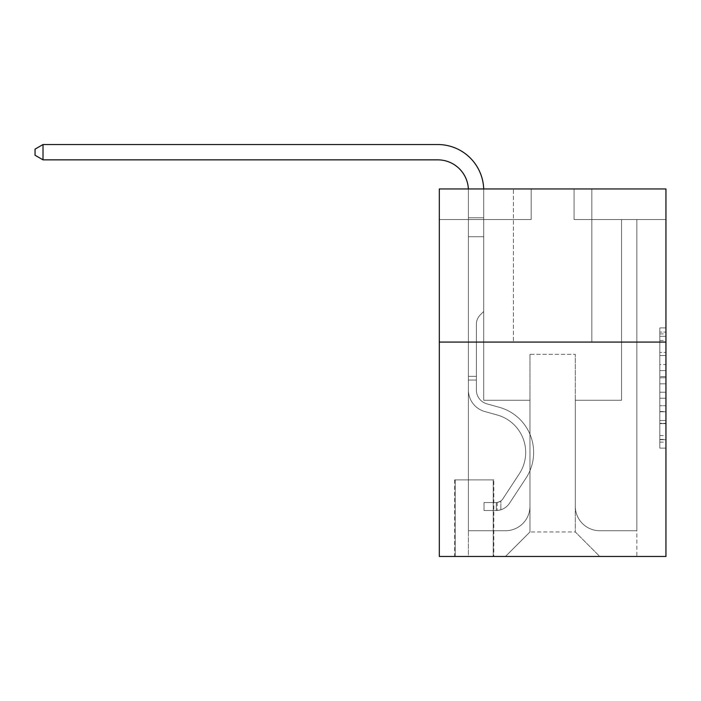 <?xml version="1.0" encoding="UTF-8"?>
<svg xmlns="http://www.w3.org/2000/svg" width="701" height="701" viewBox="0 0 701 701"><rect width="100%" height="100%" fill="white"/><g stroke="black" fill="none" stroke-linecap="round" stroke-linejoin="round"><path stroke-width="0.53" stroke-dasharray="3.5 2.63" d="M659.825 364.573L659.825 383.806L665.95 383.806L665.95 442.129L665.95 333.904L665.95 383.806L659.825 383.806L659.825 332.099L659.825 448.141L659.825 327.893L659.825 439.72L665.95 439.72L659.825 439.72L665.95 439.72L659.825 439.72L659.825 420.486L659.825 448.141L665.95 448.141L665.95 327.893L665.95 439.422L665.95 392.227L659.825 392.227L665.95 392.227L665.95 420.486L665.95 336.314L659.825 336.314L665.95 336.314L665.95 448.141L665.95 333.904L665.95 448.141L659.825 448.141L659.825 327.893L665.95 327.893L665.95 333.904L665.95 327.893L665.95 333.904L665.95 327.893L665.95 332.099L665.95 327.893L659.825 327.893L659.825 336.314L665.95 336.314L659.825 336.314L659.825 364.573L665.95 364.573M591.837 188.946L591.837 342.079L513.43 342.079L591.837 342.079L513.43 342.079L591.837 342.079L591.837 188.946L513.43 188.946L513.43 342.079L513.43 188.946L591.837 188.946M493.828 479.896L454.625 479.896L493.828 479.896L493.828 556.463L454.625 556.463L493.828 556.463M454.625 479.896L454.625 556.463M665.95 376.595L665.95 370.584L665.95 376.595L659.825 376.595L659.825 352.393L659.825 423.641L659.825 405.756L665.95 405.756L659.825 405.756L659.825 448.141L665.95 448.141L659.825 448.141L665.95 448.141L659.825 448.141L659.825 327.893L665.95 327.893L659.825 327.893L665.95 327.893L659.825 327.893L659.825 376.595L665.95 376.595M665.95 342.079L665.95 556.463L439.317 556.463L439.317 342.079L665.95 342.079L665.95 188.946L574.075 188.946L665.95 188.946L665.95 219.571L665.95 188.946L439.317 188.946L531.192 188.946L439.317 188.946L439.317 342.079L665.95 342.079L439.317 342.079M665.95 219.571L574.075 219.571L665.95 219.571M621.542 219.571L636.858 219.571L621.542 219.571L636.858 219.571L621.542 219.571L636.858 219.571L621.542 219.571L636.858 219.571L621.542 219.571L636.858 219.571L621.542 219.571L636.858 219.571L621.542 219.571L636.858 219.571L621.542 219.571L636.858 219.571L621.542 219.571L636.858 219.571L621.542 219.571L636.858 219.571L621.542 219.571L636.858 219.571L621.542 219.571L636.858 219.571L621.542 219.571L636.858 219.571L621.542 219.571L621.542 400.271L575.293 400.271L575.293 531.963L529.974 531.963L575.293 531.963L599.793 556.463L636.858 556.463L636.858 219.571L636.858 556.463L505.465 556.463L599.793 556.463L575.293 531.963L599.793 556.463L575.293 531.963L575.293 354.329L575.293 506.236A24.5 24.5 0 0 0 599.793 530.736L636.858 530.736L636.858 219.571L636.858 530.736L636.858 219.571L636.858 530.736L636.858 219.571L636.858 530.736L636.858 219.571L636.858 530.736L636.858 219.571L636.858 530.736L636.858 219.571L636.858 530.736L636.858 219.571L636.858 530.736L636.858 219.571L636.858 530.736L636.858 219.571L636.858 530.736L636.858 219.571L636.858 530.736L636.858 219.571L636.858 530.736L599.793 530.736A24.5 24.5 0 0 1 575.293 506.236A24.5 24.5 0 0 0 599.793 530.736A24.5 24.5 0 0 1 575.293 506.236A24.5 24.5 0 0 0 599.793 530.736A24.5 24.5 0 0 1 575.293 506.236A24.5 24.5 0 0 0 599.793 530.736A24.5 24.5 0 0 1 575.293 506.236A24.5 24.5 0 0 0 599.793 530.736A24.5 24.5 0 0 1 575.293 506.236A24.5 24.5 0 0 0 599.793 530.736A24.5 24.5 0 0 1 575.293 506.236A24.5 24.5 0 0 0 599.793 530.736A24.5 24.5 0 0 1 575.293 506.236A24.5 24.5 0 0 0 599.793 530.736A24.5 24.5 0 0 1 575.293 506.236A24.5 24.5 0 0 0 599.793 530.736A24.5 24.5 0 0 1 575.293 506.236A24.5 24.5 0 0 0 599.793 530.736A24.5 24.5 0 0 1 575.293 506.236A24.5 24.5 0 0 0 599.793 530.736A24.5 24.5 0 0 1 575.293 506.236A24.5 24.5 0 0 0 599.793 530.736A24.5 24.5 0 0 1 575.293 506.236L575.293 400.271L575.293 506.236L575.293 400.271L575.293 506.236L575.293 400.271L575.293 506.236L575.293 400.271L575.293 506.236L575.293 400.271L575.293 506.236L575.293 400.271L575.293 506.236L575.293 400.271L575.293 506.236L575.293 400.271L575.293 506.236L575.293 400.271L575.293 506.236L575.293 400.271L575.293 506.236L575.293 400.271L575.293 506.236L575.293 400.271L621.542 400.271L575.293 400.271L621.542 400.271L575.293 400.271L621.542 400.271L575.293 400.271L621.542 400.271L575.293 400.271L621.542 400.271L575.293 400.271L621.542 400.271L575.293 400.271L621.542 400.271L575.293 400.271L621.542 400.271L575.293 400.271L621.542 400.271L575.293 400.271L621.542 400.271L575.293 400.271L621.542 400.271L575.293 400.271L621.542 400.271L575.293 400.271L621.542 400.271L621.542 219.571M439.317 219.571L531.192 219.571L439.317 219.571L439.317 188.946L439.317 219.571M468.408 219.571L483.725 219.571L468.408 219.571L483.725 219.571L468.408 219.571L483.725 219.571L468.408 219.571L483.725 219.571L468.408 219.571L483.725 219.571L468.408 219.571L483.725 219.571L468.408 219.571L483.725 219.571L468.408 219.571L483.725 219.571L468.408 219.571L483.725 219.571L468.408 219.571L483.725 219.571L468.408 219.571L483.725 219.571L468.408 219.571L483.725 219.571L468.408 219.571L483.725 219.571L468.408 219.571L468.408 556.463L505.465 556.463L529.974 531.963L529.974 400.271L483.725 400.271L483.725 219.571L483.725 400.271L483.725 219.571L483.725 400.271L483.725 219.571L483.725 400.271L483.725 219.571L483.725 400.271L483.725 219.571L483.725 400.271L483.725 219.571L483.725 400.271L483.725 219.571L483.725 400.271L483.725 219.571L483.725 400.271L483.725 219.571L483.725 400.271L483.725 219.571L483.725 400.271L483.725 219.571L483.725 400.271L483.725 219.571L483.725 400.271L483.725 219.571L483.725 400.271L529.974 400.271L483.725 400.271L529.974 400.271L483.725 400.271L529.974 400.271L483.725 400.271L529.974 400.271L483.725 400.271L529.974 400.271L483.725 400.271L529.974 400.271L483.725 400.271L529.974 400.271L483.725 400.271L529.974 400.271L483.725 400.271L529.974 400.271L483.725 400.271L529.974 400.271L483.725 400.271L529.974 400.271L483.725 400.271L529.974 400.271L483.725 400.271L529.974 400.271L529.974 531.963L505.465 556.463L529.974 531.963L505.465 556.463L468.408 556.463L468.408 219.571L468.408 530.736L505.465 530.736A24.5 24.5 0 0 0 529.974 506.236L529.974 400.271L529.974 506.236A24.5 24.5 0 0 1 505.465 530.736A24.5 24.5 0 0 0 529.974 506.236A24.5 24.5 0 0 1 505.465 530.736A24.5 24.5 0 0 0 529.974 506.236A24.5 24.5 0 0 1 505.465 530.736A24.5 24.5 0 0 0 529.974 506.236A24.5 24.5 0 0 1 505.465 530.736A24.5 24.5 0 0 0 529.974 506.236A24.5 24.5 0 0 1 505.465 530.736A24.5 24.5 0 0 0 529.974 506.236A24.5 24.5 0 0 1 505.465 530.736A24.5 24.5 0 0 0 529.974 506.236A24.5 24.5 0 0 1 505.465 530.736A24.5 24.5 0 0 0 529.974 506.236A24.5 24.5 0 0 1 505.465 530.736A24.5 24.5 0 0 0 529.974 506.236A24.5 24.5 0 0 1 505.465 530.736A24.5 24.5 0 0 0 529.974 506.236A24.5 24.5 0 0 1 505.465 530.736A24.5 24.5 0 0 0 529.974 506.236A24.5 24.5 0 0 1 505.465 530.736A24.5 24.5 0 0 0 529.974 506.236A24.5 24.5 0 0 1 505.465 530.736L468.408 530.736L505.465 530.736L468.408 530.736L505.465 530.736L468.408 530.736L505.465 530.736L468.408 530.736L505.465 530.736L468.408 530.736L505.465 530.736L468.408 530.736L505.465 530.736L468.408 530.736L505.465 530.736L468.408 530.736L505.465 530.736L468.408 530.736L505.465 530.736L468.408 530.736L505.465 530.736L468.408 530.736L505.465 530.736L468.408 530.736L468.408 219.571M455.238 556.463L493.215 556.463L455.238 556.463L455.238 479.896L493.215 479.896L493.215 556.463L493.215 479.896L455.238 479.896L455.238 556.463M529.974 354.329L529.974 531.963L529.974 354.329L575.293 354.329L529.974 354.329M574.075 219.571L574.075 188.946L574.075 219.571M531.192 219.571L531.192 188.946L531.192 219.571M659.825 383.806L665.95 383.806L659.825 383.806M659.825 332.099L659.825 327.893L659.825 332.099L665.95 332.099L659.825 332.099M659.825 423.343L659.825 398.238L659.825 423.343L665.95 423.343L659.825 423.343M659.825 398.238L659.825 392.227L665.95 392.227L659.825 392.227L659.825 398.238L665.95 398.238L659.825 398.238M659.825 352.393L659.825 336.314L659.825 352.393L665.95 352.393L659.825 352.393M659.825 327.893L665.95 327.893L659.825 327.893L659.825 333.904L659.825 327.893L665.95 327.893M659.825 448.141L665.95 448.141L659.825 448.141L659.825 442.129L659.825 448.141M43.015 159.854L35.05 155.254L35.05 149.129L43.015 144.537L35.05 149.129L43.015 144.537L437.783 144.537A45.942 45.942 0 0 1 483.725 190.479L483.725 217.774L468.408 217.774L468.408 236.728L483.725 236.728L468.408 236.728L468.408 389.984L468.408 236.728L483.725 236.728L468.408 236.728L468.408 389.984L468.408 236.728L483.725 236.728L483.725 217.774L483.725 311.454L480.273 314.907A13.31 13.31 0 0 0 476.373 324.318L476.373 389.984L476.373 324.318A13.31 13.31 0 0 1 480.273 314.907L483.725 311.454L483.725 217.774L483.725 311.454L480.273 314.907A13.31 13.31 0 0 0 476.373 324.318L476.373 389.984L476.373 324.318A13.31 13.31 0 0 1 480.273 314.907L483.725 311.454L483.725 217.774L483.725 311.454L480.273 314.907A13.31 13.31 0 0 0 476.373 324.318L476.373 389.984L476.373 324.318A13.31 13.31 0 0 1 480.273 314.907L483.725 311.454L483.725 236.728L483.725 311.454L480.273 314.907A13.31 13.31 0 0 0 476.373 324.318L476.373 389.984L476.373 324.318A13.31 13.31 0 0 1 480.273 314.907L483.725 311.454L483.725 236.728L483.725 311.454L480.273 314.907A13.31 13.31 0 0 0 476.373 324.318L476.373 389.984L476.373 324.318A13.31 13.31 0 0 1 480.273 314.907L483.725 311.454L483.725 236.728L483.725 311.454L480.273 314.907A13.31 13.31 0 0 0 476.373 324.318L476.373 389.984L476.373 324.318A13.31 13.31 0 0 1 480.273 314.907L483.725 311.454L483.725 236.728L483.725 311.454L480.273 314.907A13.31 13.31 0 0 0 476.373 324.318L476.373 389.984L476.373 324.318A13.31 13.31 0 0 1 480.273 314.907L483.725 311.454L483.725 236.728L483.725 311.454L480.273 314.907A13.31 13.31 0 0 0 476.373 324.318L476.373 389.984A14.397 14.397 0 0 0 486.906 403.855A14.397 14.397 0 0 1 476.373 389.984A14.397 14.397 0 0 0 486.906 403.855A14.397 14.397 0 0 1 476.373 389.984L476.373 324.318A13.31 13.31 0 0 1 480.273 314.907L483.725 311.454L483.725 236.728L483.725 311.454L480.273 314.907L483.725 311.454L483.725 236.728L483.725 311.454L483.725 236.728L468.408 236.728L468.408 389.984L468.408 236.728L468.408 389.984L468.408 236.728L468.408 389.984L468.408 236.728L468.408 389.984L468.408 376.376L476.373 376.376L468.408 376.376L468.408 389.984A22.353 22.353 0 0 0 484.768 411.522A22.353 22.353 0 0 1 468.408 389.984A22.353 22.353 0 0 0 484.768 411.522A22.353 22.353 0 0 1 468.408 389.984L468.408 376.376L468.408 389.984A22.353 22.353 0 0 0 484.768 411.522A22.353 22.353 0 0 1 468.408 389.984L468.408 376.376L476.373 376.376L468.408 376.376L468.408 389.984A22.353 22.353 0 0 0 484.768 411.522A22.353 22.353 0 0 1 468.408 389.984A22.353 22.353 0 0 0 484.768 411.522A22.353 22.353 0 0 1 468.408 389.984L468.408 376.376L468.408 389.984A22.353 22.353 0 0 0 484.768 411.522A22.353 22.353 0 0 1 468.408 389.984L468.408 376.376L476.373 376.376L468.408 376.376L468.408 389.984A22.353 22.353 0 0 0 484.768 411.522A22.353 22.353 0 0 1 468.408 389.984A22.353 22.353 0 0 0 484.768 411.522A22.353 22.353 0 0 1 468.408 389.984L468.408 376.376L468.408 389.984A22.353 22.353 0 0 0 484.768 411.522A22.353 22.353 0 0 1 468.408 389.984L468.408 376.376L476.373 376.376L468.408 376.376L468.408 389.984A22.353 22.353 0 0 0 484.768 411.522A22.353 22.353 0 0 1 468.408 389.984A22.353 22.353 0 0 0 484.768 411.522A22.353 22.353 0 0 1 468.408 389.984L468.408 376.376L468.408 389.984A22.353 22.353 0 0 0 484.768 411.522A22.353 22.353 0 0 1 468.408 389.984L468.408 376.376L476.373 376.376L468.408 376.376L468.408 389.984A22.353 22.353 0 0 0 484.768 411.522A22.353 22.353 0 0 1 468.408 389.984A22.353 22.353 0 0 0 484.768 411.522L497.228 414.992L484.768 411.522A22.353 22.353 0 0 1 468.408 389.984A22.353 22.353 0 0 0 484.768 411.522L497.228 414.992L484.768 411.522A22.353 22.353 0 0 1 468.408 389.984L468.408 376.376L468.408 389.984A22.353 22.353 0 0 0 484.768 411.522L497.228 414.992L484.768 411.522A22.353 22.353 0 0 1 468.408 389.984A22.353 22.353 0 0 0 484.768 411.522L497.228 414.992L484.768 411.522A22.353 22.353 0 0 1 468.408 389.984A22.353 22.353 0 0 0 484.768 411.522L497.228 414.992L484.768 411.522A22.353 22.353 0 0 1 468.408 389.984L468.408 376.376L476.373 376.376L476.373 389.984A14.397 14.397 0 0 0 486.906 403.855A14.397 14.397 0 0 1 476.373 389.984L476.373 376.376L476.373 389.984A14.397 14.397 0 0 0 486.906 403.855A14.397 14.397 0 0 1 476.373 389.984A14.397 14.397 0 0 0 486.906 403.855A14.397 14.397 0 0 1 476.373 389.984L476.373 376.376L476.373 389.984A14.397 14.397 0 0 0 486.906 403.855A14.397 14.397 0 0 1 476.373 389.984L476.373 376.376L476.373 389.984A14.397 14.397 0 0 0 486.906 403.855A14.397 14.397 0 0 1 476.373 389.984A14.397 14.397 0 0 0 486.906 403.855A14.397 14.397 0 0 1 476.373 389.984L476.373 376.376L476.373 389.984A14.397 14.397 0 0 0 486.906 403.855A14.397 14.397 0 0 1 476.373 389.984L476.373 376.376L476.373 389.984A14.397 14.397 0 0 0 486.906 403.855A14.397 14.397 0 0 1 476.373 389.984A14.397 14.397 0 0 0 486.906 403.855A14.397 14.397 0 0 1 476.373 389.984L476.373 376.376L476.373 389.984A14.397 14.397 0 0 0 486.906 403.855A14.397 14.397 0 0 1 476.373 389.984L476.373 376.376L476.373 389.984A14.397 14.397 0 0 0 486.906 403.855A14.397 14.397 0 0 1 476.373 389.984A14.397 14.397 0 0 0 486.906 403.855L499.366 407.325L486.906 403.855A14.397 14.397 0 0 1 476.373 389.984A14.397 14.397 0 0 0 486.906 403.855L499.366 407.325L486.906 403.855A14.397 14.397 0 0 1 476.373 389.984L476.373 376.376L476.373 389.984A14.397 14.397 0 0 0 486.906 403.855L499.366 407.325L486.906 403.855A14.397 14.397 0 0 1 476.373 389.984A14.397 14.397 0 0 0 486.906 403.855L499.366 407.325L486.906 403.855A14.397 14.397 0 0 1 476.373 389.984A14.397 14.397 0 0 0 486.906 403.855L499.366 407.325L486.906 403.855A14.397 14.397 0 0 1 476.373 389.984L476.373 376.376L476.373 389.984A14.397 14.397 0 0 0 486.906 403.855L499.366 407.325L486.906 403.855A14.397 14.397 0 0 1 476.373 389.984A14.397 14.397 0 0 0 486.906 403.855L499.366 407.325L486.906 403.855A14.397 14.397 0 0 1 476.373 389.984A14.397 14.397 0 0 0 486.906 403.855L499.366 407.325L486.906 403.855A14.397 14.397 0 0 1 476.373 389.984L476.373 376.376L476.373 389.984A14.397 14.397 0 0 0 486.906 403.855L499.366 407.325A46.862 46.862 0 0 1 525.969 478.17A46.862 46.862 0 0 0 499.366 407.325L486.906 403.855L499.366 407.325A46.862 46.862 0 0 1 525.969 478.17A46.862 46.862 0 0 0 499.366 407.325A46.862 46.862 0 0 1 525.969 478.17A46.862 46.862 0 0 0 499.366 407.325L486.906 403.855A14.397 14.397 0 0 1 476.373 389.984A14.397 14.397 0 0 0 486.906 403.855L499.366 407.325A46.862 46.862 0 0 1 525.969 478.17A46.862 46.862 0 0 0 499.366 407.325L486.906 403.855L499.366 407.325A46.862 46.862 0 0 1 525.969 478.17A46.862 46.862 0 0 0 499.366 407.325A46.862 46.862 0 0 1 525.969 478.17A46.862 46.862 0 0 0 499.366 407.325L486.906 403.855L499.366 407.325A46.862 46.862 0 0 1 525.969 478.17A46.862 46.862 0 0 0 499.366 407.325L486.906 403.855A14.397 14.397 0 0 1 476.373 389.984A14.397 14.397 0 0 0 486.906 403.855L499.366 407.325A46.862 46.862 0 0 1 525.969 478.17A46.862 46.862 0 0 0 499.366 407.325A46.862 46.862 0 0 1 525.969 478.17A46.862 46.862 0 0 0 499.366 407.325L486.906 403.855L499.366 407.325A46.862 46.862 0 0 1 525.969 478.17A46.862 46.862 0 0 0 499.366 407.325L486.906 403.855L499.366 407.325A46.862 46.862 0 0 1 525.969 478.17A46.862 46.862 0 0 0 499.366 407.325A46.862 46.862 0 0 1 525.969 478.17A46.862 46.862 0 0 0 499.366 407.325L486.906 403.855A14.397 14.397 0 0 1 476.373 389.984L476.373 376.376L476.373 389.984A14.397 14.397 0 0 0 486.906 403.855L499.366 407.325A46.862 46.862 0 0 1 525.969 478.17A46.862 46.862 0 0 0 499.366 407.325A46.862 46.862 0 0 1 525.969 478.17L509.548 503.195L525.969 478.17A46.862 46.862 0 0 0 499.366 407.325L486.906 403.855L499.366 407.325A46.862 46.862 0 0 1 525.969 478.17L509.548 503.195L525.969 478.17A46.862 46.862 0 0 0 499.366 407.325A46.862 46.862 0 0 1 525.969 478.17L509.548 503.195L525.969 478.17A46.862 46.862 0 0 0 499.366 407.325A46.862 46.862 0 0 1 525.969 478.17L509.548 503.195L525.969 478.17A46.862 46.862 0 0 0 499.366 407.325L486.906 403.855L499.366 407.325A46.862 46.862 0 0 1 525.969 478.17L509.548 503.195L525.969 478.17A46.862 46.862 0 0 0 499.366 407.325A46.862 46.862 0 0 1 525.969 478.17L509.548 503.195L525.969 478.17A46.862 46.862 0 0 0 499.366 407.325A46.862 46.862 0 0 1 525.969 478.17L509.548 503.195L525.969 478.17A46.862 46.862 0 0 0 499.366 407.325L486.906 403.855A14.397 14.397 0 0 1 476.373 389.984A14.397 14.397 0 0 0 486.906 403.855L499.366 407.325A46.862 46.862 0 0 1 525.969 478.17L509.548 503.195L525.969 478.17A46.862 46.862 0 0 0 499.366 407.325A46.862 46.862 0 0 1 525.969 478.17L509.548 503.195A16.228 16.228 0 0 1 500.873 509.767C496.159 510.766 496.159 510.766 500.873 509.767C496.159 510.766 496.159 510.766 500.873 509.767A16.228 16.228 0 0 0 509.548 503.195L525.969 478.17L509.548 503.195A16.228 16.228 0 0 1 496.282 510.521A16.228 16.228 0 0 0 509.548 503.195A16.228 16.228 0 0 1 500.873 509.767C496.159 510.766 496.159 510.766 500.873 509.767C496.159 510.766 496.159 510.766 500.873 509.767A16.228 16.228 0 0 0 509.548 503.195L525.969 478.17L509.548 503.195A16.228 16.228 0 0 1 496.282 510.521A16.228 16.228 0 0 0 509.548 503.195A16.228 16.228 0 0 1 500.873 509.767C496.159 510.766 496.159 510.766 500.873 509.767C496.159 510.766 496.159 510.766 500.873 509.767A16.228 16.228 0 0 0 509.548 503.195L525.969 478.17A46.862 46.862 0 0 0 499.366 407.325A46.862 46.862 0 0 1 525.969 478.17L509.548 503.195A16.228 16.228 0 0 1 496.282 510.521A16.228 16.228 0 0 0 509.548 503.195A16.228 16.228 0 0 1 500.873 509.767C496.159 510.766 496.159 510.766 500.873 509.767C496.159 510.766 496.159 510.766 500.873 509.767A16.228 16.228 0 0 0 509.548 503.195L525.969 478.17L509.548 503.195A16.228 16.228 0 0 1 496.282 510.521A16.228 16.228 0 0 0 509.548 503.195A16.228 16.228 0 0 1 500.873 509.767C496.159 510.766 496.159 510.766 500.873 509.767C496.159 510.766 496.159 510.766 500.873 509.767A16.228 16.228 0 0 0 509.548 503.195L525.969 478.17L509.548 503.195A16.228 16.228 0 0 1 496.282 510.521A16.228 16.228 0 0 0 509.548 503.195A16.228 16.228 0 0 1 500.873 509.767C496.159 510.766 496.159 510.766 500.873 509.767C496.159 510.766 496.159 510.766 500.873 509.767A16.228 16.228 0 0 0 509.548 503.195L525.969 478.17A46.862 46.862 0 0 0 499.366 407.325L486.906 403.855L499.366 407.325A46.862 46.862 0 0 1 525.969 478.17L509.548 503.195A16.228 16.228 0 0 1 496.282 510.521A16.228 16.228 0 0 0 509.548 503.195A16.228 16.228 0 0 1 500.873 509.767C496.159 510.766 496.159 510.766 500.873 509.767C496.159 510.766 496.159 510.766 500.873 509.767A16.228 16.228 0 0 0 509.548 503.195L525.969 478.17L509.548 503.195A16.228 16.228 0 0 1 496.282 510.521A16.228 16.228 0 0 0 509.548 503.195A16.228 16.228 0 0 1 500.873 509.767C496.159 510.766 496.159 510.766 500.873 509.767C496.159 510.766 496.159 510.766 500.873 509.767A16.228 16.228 0 0 0 509.548 503.195L525.969 478.17L509.548 503.195A16.228 16.228 0 0 1 496.282 510.521A16.228 16.228 0 0 0 509.548 503.195A16.228 16.228 0 0 1 500.873 509.767C496.159 510.766 496.159 510.766 500.873 509.767C496.159 510.766 496.159 510.766 500.873 509.767A16.228 16.228 0 0 0 509.548 503.195L525.969 478.17A46.862 46.862 0 0 0 499.366 407.325A46.862 46.862 0 0 1 525.969 478.17L509.548 503.195A16.228 16.228 0 0 1 496.282 510.521A16.228 16.228 0 0 0 509.548 503.195A16.228 16.228 0 0 1 500.873 509.767C496.159 510.766 496.159 510.766 500.873 509.767C496.159 510.766 496.159 510.766 500.873 509.767A16.228 16.228 0 0 0 509.548 503.195L525.969 478.17L509.548 503.195A16.228 16.228 0 0 1 496.282 510.521A16.228 16.228 0 0 0 509.548 503.195A16.228 16.228 0 0 1 500.873 509.767C496.159 510.766 496.159 510.766 500.873 509.767C496.159 510.766 496.159 510.766 500.873 509.767A16.228 16.228 0 0 0 509.548 503.195L525.969 478.17L509.548 503.195A16.228 16.228 0 0 1 496.282 510.521A16.228 16.228 0 0 0 509.548 503.195A16.228 16.228 0 0 1 500.873 509.767C496.159 510.766 496.159 510.766 500.873 509.767C496.159 510.766 496.159 510.766 500.873 509.767A16.228 16.228 0 0 0 509.548 503.195L525.969 478.17A46.862 46.862 0 0 0 499.366 407.325A46.862 46.862 0 0 1 525.969 478.17L509.548 503.195A16.228 16.228 0 0 1 496.282 510.521A16.228 16.228 0 0 0 509.548 503.195A16.228 16.228 0 0 1 500.873 509.767C496.159 510.766 496.159 510.766 500.873 509.767C496.159 510.766 496.159 510.766 500.873 509.767A16.228 16.228 0 0 0 509.548 503.195L525.969 478.17L509.548 503.195A16.228 16.228 0 0 1 496.282 510.521L484.032 510.521L496.282 510.521A16.228 16.228 0 0 0 509.548 503.195L525.969 478.17A46.862 46.862 0 0 0 499.366 407.325L486.906 403.855A14.397 14.397 0 0 1 476.373 389.984L476.373 376.376L476.373 380.056L476.373 376.376L468.408 376.376L468.408 389.984A22.353 22.353 0 0 0 484.768 411.522L497.228 414.992L484.768 411.522A22.353 22.353 0 0 1 468.408 389.984A22.353 22.353 0 0 0 484.768 411.522L497.228 414.992L484.768 411.522A22.353 22.353 0 0 1 468.408 389.984A22.353 22.353 0 0 0 484.768 411.522L497.228 414.992L484.768 411.522A22.353 22.353 0 0 1 468.408 389.984L468.408 380.056L468.408 389.984A22.353 22.353 0 0 0 484.768 411.522L497.228 414.992A38.897 38.897 0 0 1 519.31 473.797A38.897 38.897 0 0 0 497.228 414.992A38.897 38.897 0 0 1 519.31 473.797A38.897 38.897 0 0 0 497.228 414.992L484.768 411.522L497.228 414.992A38.897 38.897 0 0 1 519.31 473.797A38.897 38.897 0 0 0 497.228 414.992L484.768 411.522A22.353 22.353 0 0 1 468.408 389.984A22.353 22.353 0 0 0 484.768 411.522L497.228 414.992A38.897 38.897 0 0 1 519.31 473.797A38.897 38.897 0 0 0 497.228 414.992A38.897 38.897 0 0 1 519.31 473.797A38.897 38.897 0 0 0 497.228 414.992L484.768 411.522L497.228 414.992A38.897 38.897 0 0 1 519.31 473.797A38.897 38.897 0 0 0 497.228 414.992L484.768 411.522L497.228 414.992A38.897 38.897 0 0 1 519.31 473.797A38.897 38.897 0 0 0 497.228 414.992A38.897 38.897 0 0 1 519.31 473.797A38.897 38.897 0 0 0 497.228 414.992L484.768 411.522A22.353 22.353 0 0 1 468.408 389.984A22.353 22.353 0 0 0 484.768 411.522L497.228 414.992A38.897 38.897 0 0 1 519.31 473.797A38.897 38.897 0 0 0 497.228 414.992L484.768 411.522L497.228 414.992A38.897 38.897 0 0 1 519.31 473.797A38.897 38.897 0 0 0 497.228 414.992A38.897 38.897 0 0 1 519.31 473.797A38.897 38.897 0 0 0 497.228 414.992L484.768 411.522L497.228 414.992A38.897 38.897 0 0 1 519.31 473.797A38.897 38.897 0 0 0 497.228 414.992L484.768 411.522A22.353 22.353 0 0 1 468.408 389.984A22.353 22.353 0 0 0 484.768 411.522L497.228 414.992A38.897 38.897 0 0 1 519.31 473.797A38.897 38.897 0 0 0 497.228 414.992A38.897 38.897 0 0 1 519.31 473.797L502.889 498.823L519.31 473.797A38.897 38.897 0 0 0 497.228 414.992A38.897 38.897 0 0 1 519.31 473.797L502.889 498.823L519.31 473.797A38.897 38.897 0 0 0 497.228 414.992L484.768 411.522L497.228 414.992A38.897 38.897 0 0 1 519.31 473.797L502.889 498.823L519.31 473.797A38.897 38.897 0 0 0 497.228 414.992A38.897 38.897 0 0 1 519.31 473.797L502.889 498.823L519.31 473.797A38.897 38.897 0 0 0 497.228 414.992A38.897 38.897 0 0 1 519.31 473.797L502.889 498.823L519.31 473.797A38.897 38.897 0 0 0 497.228 414.992L484.768 411.522L497.228 414.992A38.897 38.897 0 0 1 519.31 473.797L502.889 498.823L519.31 473.797A38.897 38.897 0 0 0 497.228 414.992A38.897 38.897 0 0 1 519.31 473.797L502.889 498.823L519.31 473.797A38.897 38.897 0 0 0 497.228 414.992A38.897 38.897 0 0 1 519.31 473.797L502.889 498.823L519.31 473.797A38.897 38.897 0 0 0 497.228 414.992L484.768 411.522A22.353 22.353 0 0 1 468.408 389.984A22.353 22.353 0 0 0 484.768 411.522L497.228 414.992A38.897 38.897 0 0 1 519.31 473.797L502.889 498.823A8.272 8.272 0 0 1 500.873 500.952C496.238 503.081 496.238 503.081 500.873 500.952C496.238 503.081 496.238 503.081 500.873 500.952A8.272 8.272 0 0 0 502.889 498.823L519.31 473.797L502.889 498.823A8.272 8.272 0 0 1 496.282 502.556A8.272 8.272 0 0 0 502.889 498.823A8.272 8.272 0 0 1 500.873 500.952C496.238 503.081 496.238 503.081 500.873 500.952C496.238 503.081 496.238 503.081 500.873 500.952A8.272 8.272 0 0 0 502.889 498.823L519.31 473.797L502.889 498.823A8.272 8.272 0 0 1 496.282 502.556A8.272 8.272 0 0 0 502.889 498.823A8.272 8.272 0 0 1 500.873 500.952C496.238 503.081 496.238 503.081 500.873 500.952C496.238 503.081 496.238 503.081 500.873 500.952A8.272 8.272 0 0 0 502.889 498.823L519.31 473.797A38.897 38.897 0 0 0 497.228 414.992A38.897 38.897 0 0 1 519.31 473.797L502.889 498.823A8.272 8.272 0 0 1 496.282 502.556A8.272 8.272 0 0 0 502.889 498.823A8.272 8.272 0 0 1 500.873 500.952C496.238 503.081 496.238 503.081 500.873 500.952C496.238 503.081 496.238 503.081 500.873 500.952A8.272 8.272 0 0 0 502.889 498.823L519.31 473.797L502.889 498.823A8.272 8.272 0 0 1 496.282 502.556A8.272 8.272 0 0 0 502.889 498.823A8.272 8.272 0 0 1 500.873 500.952C496.238 503.081 496.238 503.081 500.873 500.952C496.238 503.081 496.238 503.081 500.873 500.952A8.272 8.272 0 0 0 502.889 498.823L519.31 473.797L502.889 498.823A8.272 8.272 0 0 1 496.282 502.556A8.272 8.272 0 0 0 502.889 498.823A8.272 8.272 0 0 1 500.873 500.952C496.238 503.081 496.238 503.081 500.873 500.952C496.238 503.081 496.238 503.081 500.873 500.952A8.272 8.272 0 0 0 502.889 498.823L519.31 473.797A38.897 38.897 0 0 0 497.228 414.992A38.897 38.897 0 0 1 519.31 473.797L502.889 498.823A8.272 8.272 0 0 1 496.282 502.556A8.272 8.272 0 0 0 502.889 498.823A8.272 8.272 0 0 1 500.873 500.952C496.238 503.081 496.238 503.081 500.873 500.952C496.238 503.081 496.238 503.081 500.873 500.952A8.272 8.272 0 0 0 502.889 498.823L519.31 473.797L502.889 498.823A8.272 8.272 0 0 1 496.282 502.556A8.272 8.272 0 0 0 502.889 498.823A8.272 8.272 0 0 1 500.873 500.952C496.238 503.081 496.238 503.081 500.873 500.952C496.238 503.081 496.238 503.081 500.873 500.952A8.272 8.272 0 0 0 502.889 498.823L519.31 473.797L502.889 498.823A8.272 8.272 0 0 1 496.282 502.556A8.272 8.272 0 0 0 502.889 498.823A8.272 8.272 0 0 1 500.873 500.952C496.238 503.081 496.238 503.081 500.873 500.952C496.238 503.081 496.238 503.081 500.873 500.952A8.272 8.272 0 0 0 502.889 498.823L519.31 473.797A38.897 38.897 0 0 0 497.228 414.992L484.768 411.522L497.228 414.992A38.897 38.897 0 0 1 519.31 473.797L502.889 498.823A8.272 8.272 0 0 1 496.282 502.556A8.272 8.272 0 0 0 502.889 498.823A8.272 8.272 0 0 1 500.873 500.952C496.238 503.081 496.238 503.081 500.873 500.952C496.238 503.081 496.238 503.081 500.873 500.952A8.272 8.272 0 0 0 502.889 498.823L519.31 473.797L502.889 498.823A8.272 8.272 0 0 1 496.282 502.556A8.272 8.272 0 0 0 502.889 498.823A8.272 8.272 0 0 1 500.873 500.952C496.238 503.081 496.238 503.081 500.873 500.952C496.238 503.081 496.238 503.081 500.873 500.952A8.272 8.272 0 0 0 502.889 498.823L519.31 473.797L502.889 498.823A8.272 8.272 0 0 1 496.282 502.556A8.272 8.272 0 0 0 502.889 498.823A8.272 8.272 0 0 1 500.873 500.952C496.238 503.081 496.238 503.081 500.873 500.952C496.238 503.081 496.238 503.081 500.873 500.952A8.272 8.272 0 0 0 502.889 498.823L519.31 473.797A38.897 38.897 0 0 0 497.228 414.992A38.897 38.897 0 0 1 519.31 473.797L502.889 498.823A8.272 8.272 0 0 1 496.282 502.556A8.272 8.272 0 0 0 502.889 498.823A8.272 8.272 0 0 1 500.873 500.952A8.272 8.272 0 0 0 502.889 498.823L519.31 473.797L502.889 498.823A8.272 8.272 0 0 1 496.282 502.556L484.032 502.556L484.032 510.521L484.032 502.556L496.282 502.556L496.282 510.521L484.032 510.521L496.282 510.521L496.282 502.556L484.032 502.556L484.032 510.521L484.032 502.556L496.282 502.556L496.282 510.521L484.032 510.521L496.282 510.521L496.282 502.556L484.032 502.556L484.032 510.521L484.032 502.556L496.282 502.556L496.282 510.521L484.032 510.521L496.282 510.521L496.282 502.556L484.032 502.556L484.032 510.521L484.032 502.556L496.282 502.556L496.282 510.521L484.032 510.521L496.282 510.521L496.282 502.556L484.032 502.556L484.032 510.521L484.032 502.556L496.282 502.556L496.282 510.521L484.032 510.521L496.282 510.521L496.282 502.556L484.032 502.556L484.032 510.521L484.032 502.556L496.282 502.556L496.282 510.521L484.032 510.521L496.282 510.521L496.282 502.556L484.032 502.556L484.032 510.521L484.032 502.556L496.282 502.556L496.282 510.521L484.032 510.521L496.282 510.521L496.282 502.556L484.032 502.556L484.032 510.521L484.032 502.556L496.282 502.556L496.282 510.521L484.032 510.521L496.282 510.521L496.282 502.556L484.032 502.556L484.032 510.521L484.032 502.556L496.282 502.556L496.282 510.521L484.032 510.521L496.282 510.521L496.282 502.556L484.032 502.556L484.032 510.521L484.032 502.556L496.282 502.556L496.282 510.521L484.032 510.521L496.282 510.521L496.282 502.556L484.032 502.556L484.032 510.521L484.032 502.556L496.282 502.556L496.282 510.521L484.032 510.521L496.282 510.521L496.282 502.556L484.032 502.556L484.032 510.521L484.032 502.556L496.282 502.556L496.282 510.521L484.032 510.521L496.282 510.521L496.282 502.556L484.032 502.556L496.282 502.556L496.282 510.521L496.282 502.556A8.272 8.272 0 0 0 502.889 498.823L519.31 473.797A38.897 38.897 0 0 0 497.228 414.992L484.768 411.522A22.353 22.353 0 0 1 468.408 389.984L468.408 190.479A30.625 30.625 0 0 0 437.783 159.854L43.015 159.854L43.015 144.537L437.783 144.537A45.942 45.942 0 0 1 483.725 190.479L483.725 236.728L468.408 236.728L468.408 190.479A30.625 30.625 0 0 0 468.373 188.946A30.625 30.625 0 0 1 468.408 190.479A30.625 30.625 0 0 0 437.783 159.854L43.015 159.854L35.05 155.254L35.05 149.129L35.05 155.254L43.015 159.854L43.015 144.537L43.015 159.854L35.05 155.254L35.05 149.129L43.015 144.537L35.05 149.129L35.05 155.254L43.015 159.854L43.015 144.537L437.783 144.537A45.942 45.942 0 0 1 483.725 190.479L483.725 217.774L468.408 217.774L468.408 236.728L468.408 217.774L483.725 217.774L483.725 311.454L480.273 314.907A13.31 13.31 0 0 0 476.373 324.318A13.31 13.31 0 0 1 480.273 314.907L483.725 311.454L483.725 236.728L468.408 236.728L468.408 190.479A30.625 30.625 0 0 0 437.783 159.854L43.015 159.854L35.05 155.254L35.05 149.129L43.015 144.537L43.015 159.854L43.015 144.537L35.05 149.129L35.05 155.254L43.015 159.854L35.05 155.254L35.05 149.129L43.015 144.537L437.783 144.537A45.942 45.942 0 0 1 483.725 190.479L483.725 217.774L468.408 217.774L468.408 190.479A30.625 30.625 0 0 0 468.373 188.946A30.625 30.625 0 0 1 468.408 190.479A30.625 30.625 0 0 0 437.783 159.854L43.015 159.854L43.015 144.537L43.015 159.854L35.05 155.254L43.015 159.854L43.015 144.537L35.05 149.129L35.05 155.254L35.05 149.129L43.015 144.537L437.783 144.537A45.942 45.942 0 0 1 483.725 190.479L483.725 236.728L483.725 217.774L468.408 217.774L468.408 236.728L468.408 217.774L483.725 217.774L483.725 236.728L468.408 236.728L468.408 190.479A30.625 30.625 0 0 0 437.783 159.854L43.015 159.854L35.05 155.254L43.015 159.854L43.015 144.537L43.015 159.854L35.05 155.254L35.05 149.129L35.05 155.254L43.015 159.854L43.015 144.537L35.05 149.129L43.015 144.537L437.783 144.537A45.942 45.942 0 0 1 483.725 190.479L483.725 217.774L468.408 217.774L468.408 190.479A30.625 30.625 0 0 0 468.373 188.946A30.625 30.625 0 0 1 468.408 190.479A30.625 30.625 0 0 0 437.783 159.854L43.015 159.854L35.05 155.254L35.05 149.129L35.05 155.254L43.015 159.854L43.015 144.537L43.015 159.854L35.05 155.254L35.05 149.129L43.015 144.537L35.05 149.129L35.05 155.254L43.015 159.854L43.015 144.537L437.783 144.537A45.942 45.942 0 0 1 483.725 190.479L483.725 311.454L480.273 314.907A13.31 13.31 0 0 0 476.373 324.318A13.31 13.31 0 0 1 480.273 314.907L483.725 311.454L483.725 236.728L468.408 236.728L468.408 217.774L468.408 236.728L468.408 217.774L483.725 217.774L468.408 217.774L468.408 190.479A30.625 30.625 0 0 0 437.783 159.854L43.015 159.854L35.05 155.254L35.05 149.129L43.015 144.537L43.015 159.854L43.015 144.537L35.05 149.129L35.05 155.254L43.015 159.854L35.05 155.254L35.05 149.129L43.015 144.537L437.783 144.537A45.942 45.942 0 0 1 483.725 190.479L483.725 236.728L483.725 217.774L468.408 217.774L468.408 190.479A30.625 30.625 0 0 0 468.373 188.946A30.625 30.625 0 0 1 468.408 190.479A30.625 30.625 0 0 0 437.783 159.854L43.015 159.854L43.015 144.537L43.015 159.854L35.05 155.254L43.015 159.854L43.015 144.537L35.05 149.129L35.05 155.254L35.05 149.129L43.015 144.537L437.783 144.537A45.942 45.942 0 0 1 483.725 190.479L483.725 236.728L468.408 236.728L468.408 217.774L468.408 236.728L468.408 217.774L483.725 217.774L468.408 217.774L468.408 190.479A30.625 30.625 0 0 0 437.783 159.854L43.015 159.854L437.783 159.854L43.015 159.854L437.783 159.854L43.015 159.854L437.783 159.854L43.015 159.854L437.783 159.854L43.015 159.854L43.015 144.537L35.05 149.129L35.05 155.254L43.015 159.854L437.783 159.854L43.015 159.854L43.015 144.537L437.783 144.537A45.942 45.942 0 0 1 483.725 190.479L483.725 311.454L480.273 314.907A13.31 13.31 0 0 0 476.373 324.318A13.31 13.31 0 0 1 480.273 314.907L483.725 311.454L483.725 236.728L468.408 236.728L468.408 190.479A30.625 30.625 0 0 0 468.373 188.946A30.625 30.625 0 0 1 468.408 190.479A30.625 30.625 0 0 0 437.783 159.854L43.015 159.854L43.015 144.537L35.05 149.129L43.015 144.537L437.783 144.537A45.942 45.942 0 0 1 483.725 190.479L483.725 217.774L468.408 217.774L468.408 236.728L468.408 217.774L483.725 217.774L483.725 236.728L483.725 217.774L468.408 217.774L468.408 190.479A30.625 30.625 0 0 0 437.783 159.854L43.015 159.854L437.783 159.854L43.015 159.854L43.015 144.537L35.05 149.129L35.05 155.254L35.05 149.129L43.015 144.537L437.783 144.537A45.942 45.942 0 0 1 483.725 190.479L483.725 236.728L468.408 236.728L468.408 190.479A30.625 30.625 0 0 0 468.373 188.946A30.625 30.625 0 0 1 468.408 190.479A30.625 30.625 0 0 0 437.783 159.854L43.015 159.854L43.015 144.537L35.05 149.129L35.05 155.254L43.015 159.854L437.783 159.854A30.625 30.625 0 0 1 468.408 190.479A30.625 30.625 0 0 0 468.373 188.946M468.408 217.774L483.725 217.774L468.408 217.774L468.408 190.479L468.408 389.984L468.408 236.728L483.725 236.728L483.725 217.774L468.408 217.774L483.725 217.774L468.408 217.774L468.408 190.479L468.408 389.984L468.408 236.728L483.725 236.728L468.408 236.728L468.408 389.984L468.408 236.728L483.725 236.728L483.725 190.479L483.725 217.774L483.725 190.479L483.725 217.774L468.408 217.774L468.408 190.479L468.408 236.728L483.725 236.728L483.725 190.479L483.725 217.774L468.408 217.774L468.408 190.479L468.408 389.984L468.408 236.728L483.725 236.728L468.408 236.728L468.408 389.984L468.408 236.728L483.725 236.728L483.725 190.479L483.725 217.774L468.408 217.774L468.408 190.479L468.408 236.728L483.725 236.728L483.725 190.479L483.725 217.774L468.408 217.774L468.408 190.479L468.408 389.984L468.408 236.728L483.725 236.728L468.408 236.728L468.408 389.984L468.408 236.728L483.725 236.728L483.725 190.479L483.725 217.774L468.408 217.774L468.408 190.479L468.408 236.728L483.725 236.728L483.725 190.479L483.725 217.774L468.408 217.774M43.015 144.537L437.783 144.537A45.942 45.942 0 0 1 483.725 190.479A45.942 45.942 0 0 0 437.783 144.537A45.942 45.942 0 0 1 483.725 190.479A45.942 45.942 0 0 0 437.783 144.537A45.942 45.942 0 0 1 483.725 190.479A45.942 45.942 0 0 0 437.783 144.537A45.942 45.942 0 0 1 483.725 190.479A45.942 45.942 0 0 0 437.783 144.537A45.942 45.942 0 0 1 483.725 190.479A45.942 45.942 0 0 0 437.783 144.537A45.942 45.942 0 0 1 483.725 190.479A45.942 45.942 0 0 0 437.783 144.537A45.942 45.942 0 0 1 483.725 190.479A45.942 45.942 0 0 0 483.699 188.946M476.373 389.984L476.373 324.318A13.31 13.31 0 0 1 480.273 314.907A13.31 13.31 0 0 0 476.373 324.318A13.31 13.31 0 0 1 480.273 314.907A13.31 13.31 0 0 0 476.373 324.318L476.373 389.984M468.408 380.056L468.408 376.376L468.408 380.056L476.373 380.056L468.408 380.056M476.373 376.376L468.408 376.376M483.725 311.454L480.273 314.907L483.725 311.454M500.873 500.952C496.238 503.081 496.238 503.081 500.873 500.952C496.238 503.081 496.238 503.081 500.873 500.952L500.873 509.767L500.873 500.952M484.032 510.521L484.032 502.556L484.032 510.521M659.825 420.486L665.95 420.486L659.825 420.486M659.825 411.469L665.95 411.469M659.825 355.547L665.95 355.547L659.825 355.547M659.825 333.904L665.95 333.904M659.825 442.129L665.95 442.129M659.825 435.514L665.95 435.514M659.825 340.52L665.95 340.52M659.825 377.795L665.95 377.795L659.825 377.795M659.825 411.767L665.95 411.767L659.825 411.767M659.825 423.641L665.95 423.641L659.825 423.641M659.825 370.584L665.95 370.584L659.825 370.584M659.825 439.422L665.95 439.422M659.825 439.72L665.95 439.72M659.825 336.314L665.95 336.314M497.202 502.468L497.202 510.477"/><path stroke-width="1.05" d="M665.95 342.079L665.95 556.463L439.317 556.463L439.317 188.946L665.95 188.946L665.95 342.079L439.317 342.079M468.373 188.946A30.625 30.625 0 0 0 437.783 159.854A30.625 30.625 0 0 1 468.373 188.946A30.625 30.625 0 0 0 437.783 159.854A30.625 30.625 0 0 1 468.373 188.946A30.625 30.625 0 0 0 437.783 159.854A30.625 30.625 0 0 1 468.373 188.946A30.625 30.625 0 0 0 437.783 159.854A30.625 30.625 0 0 1 468.373 188.946A30.625 30.625 0 0 0 437.783 159.854A30.625 30.625 0 0 1 468.373 188.946A30.625 30.625 0 0 0 437.783 159.854A30.625 30.625 0 0 1 468.373 188.946A30.625 30.625 0 0 0 437.783 159.854L43.015 159.854L35.05 155.254L35.05 149.129L43.015 144.537L437.783 144.537A45.942 45.942 0 0 1 483.699 188.946M43.015 144.537L437.783 144.537L43.015 144.537L437.783 144.537L43.015 144.537L437.783 144.537L43.015 144.537L437.783 144.537L43.015 144.537L437.783 144.537L43.015 144.537L437.783 144.537L43.015 144.537L43.015 159.854"/></g></svg>
